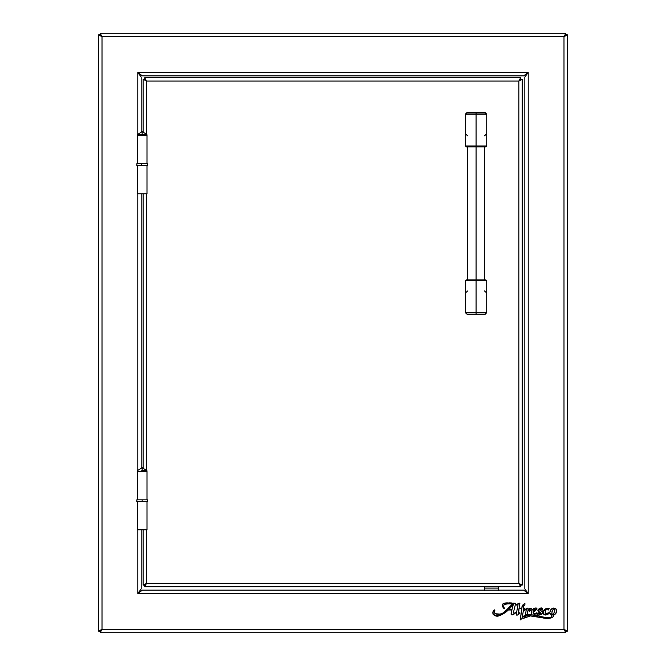 <?xml version="1.0" encoding="UTF-8"?>
<svg xmlns="http://www.w3.org/2000/svg" width="666" height="666" viewBox="0 0 666 666"><rect width="100%" height="100%" fill="white"/><g stroke="black" fill="none" stroke-linecap="round" stroke-linejoin="round"><path stroke-width="1" d="M533.233 611.263L533.383 610.456L533.533 611.205L535.389 609.248L534.082 609.315L533.233 611.263M552.422 614.468L553.554 614.01L554.728 610.872L554.745 609.423L553.687 608.899L552.564 610.156L551.714 613.478L552.872 614.477L553.995 613.178M508.916 603.646L504.52 604.428M510.056 606.693L512.604 603.821L506.052 603.871L503.912 605.003L503.629 606.584L504.678 608.799L503.663 608.274L502.53 606.418L502.372 604.653L502.838 603.97L507.226 602.88M508.816 603.646L509.398 603.646M524.9 608.141L523.593 608.15L524.9 608.516L523.601 608.516L523.476 610.339L527.564 608.116L528.13 608.324L527.996 609.856L529.886 608.374L531.16 608.2L531.335 609.223L529.387 611.455L529.578 609.715L527.805 610.83C529.328 609.465 529.778 609.631 529.145 611.33L529.295 610.847M527.039 615.034L532.259 614.959L531.518 614.26L531.959 610.272L533.791 608.483L536.305 608.025L536.921 608.466L536.746 609.174L533.1 612.312L533.799 613.436L536.879 613.053L533.366 615.084L545.096 617.374L550.199 617.565M536.679 612.77L536.571 613.386M551.556 617.032L548.809 617.665L551.49 617.091M551.598 616.225L551.306 615.6L551.906 615.242L551.34 615.55L551.906 615.242L550.482 614.293L549.866 612.695L545.229 615.084L543.348 613.469M510.697 607.4A32.051 32.051 0 0 1 513.378 604.445A32.051 32.051 0 0 0 510.697 607.4A32.051 32.051 0 0 1 513.378 604.445A32.051 32.051 0 0 0 510.697 607.4A23.801 23.801 0 0 1 508.849 609.465L512.021 609.465L508.849 609.465A23.801 23.801 0 0 0 510.697 607.4M495.263 613.702L498.476 614.368L502.114 613.569L507.001 610.073L512.604 603.821L504.07 612.379C501.148 615.742 491.425 614.552 494.905 610.148L494.155 612.012L495.263 613.702L500.349 614.127M501.298 613.877L501.948 613.644M502.838 603.97L506.593 602.897L515.692 603.313L506.135 602.913C502.056 603.379 501.39 605.344 504.145 608.799L503.396 607.925M502.53 606.41L502.314 605.702M513.369 613.07A1.107 1.107 0 0 1 513.386 612.628L515.692 603.313L513.386 612.628A1.107 1.107 0 0 0 513.369 613.07L514.102 613.386L516.758 611.555L518.073 604.537L516.533 605.053L516.325 604.603L519.338 603.088L519.88 603.621L519.097 608.141L521.828 608.141L522.602 605.211L524.916 603.246L524.916 604.978L523.393 605.918L523.593 608.15M526.257 609.681L525.424 615.093L526.248 609.598L523.418 610.672L522.202 616.974L527.006 615.043L532.259 614.959C528.613 614.377 525.266 615.051 522.202 616.974L523.285 616.216L522.202 616.974M523.293 616.216L525.74 615.317M536.746 609.165L533.125 612.029C535.506 611.555 538.927 606.926 534.357 608.241C531.285 609.939 530.586 612.179 532.259 614.959M531.959 610.264L531.285 613.261L531.751 614.618M545.229 615.084L543.814 614.56L543.323 613.095C544.88 615.567 547.061 615.434 549.866 612.695L546.253 614.86M537.529 615.034L537.112 613.952L538.036 612.803C534.848 615.884 541.5 615.65 542.39 613.261L541.691 614.002M542.007 613.711L540.825 614.585L537.703 615.076M540.059 614.893L537.312 614.934M540.983 608.108L542.407 608.308L542.174 609.889L540.459 609.124L539.368 609.74L542.524 612.27C541.841 611.072 537.412 609.29 540.85 609.149C542.69 611.704 543.131 606.501 540.093 608.324C537.462 609.507 537.37 610.814 539.826 612.237C543.106 613.494 538.211 615.242 538.236 612.878L540.118 612.437L537.887 610.689L537.903 609.964L540.259 608.274L540.983 608.108L542.923 612.504L545.554 608.807L548.559 608.225L549.242 608.516L548.942 608.99M548.667 609.39L548.593 609.998C550.324 606.16 542.549 609.107 543.364 612.387L543.889 610.614M554.062 614.968L553.13 615.267C556.343 614.094 557.251 611.937 555.844 608.799C552.63 607.409 550.632 608.582 549.85 612.312L550.932 609.515M550.016 611.238L551.823 608.707L553.771 608L556.01 608.99M556.318 609.515L555.71 608.666L556.593 610.572L555.794 613.528M556.51 611.979L555.003 614.368L553.13 615.267L553.654 616.15L552.897 616.966L550.507 618.056M530.993 615.75L523.851 618.223L522.036 617.79C523.817 618.697 524.483 618.306 524.025 616.624L528.28 615.617L546.253 618.414C548.476 618.656 554.254 618.04 553.13 615.267L553.671 615.85M552.872 616.982L550.882 617.94M550.874 617.948L546.436 618.423L543.098 618.006M545.895 618.389L539.818 617.34M542.007 617.798L528.754 615.625L524.342 616.291L524.134 618.14M521.753 609.964L520.179 619.971L521.828 608.516L519.014 608.516L521.828 608.516L519.014 608.516L518.614 613.494A6.019 6.019 0 0 0 519.671 612.728L520.046 613.078A10.947 10.947 0 0 1 517.241 615.126L516.416 614.876L516.691 611.912A22.502 22.502 0 0 1 512.77 614.934L511.147 614.385L511.913 609.998L508.366 609.998L503.954 613.461L498.842 615.75L497.452 615.95L493.181 614.393M493.065 611.654L494.647 609.848C489.885 612.961 495.596 617.882 499.333 615.625L507.342 610.963M494.696 615.6L498.842 615.75L494.413 615.476L493.123 614.31L492.84 612.512M493.514 614.818L492.823 612.695L494.064 610.231M494.338 610.006L494.83 610.256M494.68 610.497L494.155 612.012M494.355 612.703L494.746 613.269L494.355 612.703M504.145 612.32L510.048 606.701M503.155 607.583L502.597 606.568M515.692 603.313L504.137 603.246M527.805 610.83L527.231 614.535L525.424 615.093M536.921 608.466L536.871 608.94M551.615 616.966L550.116 617.582M543.323 613.095L542.39 613.261L543.323 613.095M541.683 614.01L541.267 614.327M537.429 613.453L538.236 612.995M538.328 613.577L540.892 613.786L540.118 612.437M539.585 612.087L541.067 613.594M538.961 611.696L537.903 609.964M545.038 609.157L544.597 609.59M546.12 608.549L549.142 608.391M548.601 609.69L548.026 610.006L547.802 608.99L546.12 609.29L545.238 612.653L546.203 613.553L548.876 612.703M555.003 614.368L554.12 614.934M553.654 616.15L553.363 616.624M548.684 618.398L546.445 618.423L548.684 618.398M537.612 616.883L536.513 616.674L537.612 616.883M521.853 618.672L522.036 617.79L521.853 618.672L520.179 619.971L521.095 614.252L520.579 617.107M520.046 613.078L520.046 613.078A10.947 10.947 0 0 1 517.241 615.126L517.241 615.126M506.243 611.838L501.998 614.585M512.021 609.465A64.019 64.019 0 0 1 513.378 604.445A64.019 64.019 0 0 0 512.021 609.465M535.372 609.648L534.365 609.149M508.366 609.998L511.913 609.998L511.097 613.744M142.374 75.866L523.626 75.866L528.23 72.461L524.825 77.065L524.825 588.935L528.23 593.539L523.626 590.134L142.374 590.134L137.77 593.539L528.23 593.539L528.23 72.461L523.626 75.866L142.374 75.866L137.77 72.461L137.77 133.924L137.77 72.461L141.175 77.065L137.77 72.461L142.374 75.866M484.465 586.696L484.465 590.134L498.651 590.134L498.651 588.095L498.651 590.501M498.651 588.095L498.651 586.696L498.651 588.095L484.465 588.095L498.651 588.095M484.465 590.501L484.465 588.095M524.825 88.178L524.825 77.065L528.23 72.461L528.23 593.539L523.626 590.134L142.374 590.134L137.77 593.539L141.175 588.935L141.175 529.845L141.175 588.935L137.77 593.539L528.23 593.539L524.825 588.935L524.825 577.822M141.175 471.461L141.175 470.637L141.175 471.461M141.175 467.798L141.175 193.756L141.175 467.798M141.175 131.693L141.175 77.065L141.175 131.693M137.77 193.756L137.77 470.021L137.77 193.756M137.77 470.637L137.77 471.461L137.77 470.637M137.77 529.845L137.77 593.539L137.77 529.845M524.825 533.682L524.825 526.59M524.825 143.581L524.825 136.488M524.825 77.065L524.825 588.935M528.23 72.461L137.77 72.461L528.23 72.461M565.601 34.865L565.825 33.3L563.985 36.705L565.184 35.373M565.609 631.135L563.985 629.295L566.025 631.135L567.39 631.135L567.39 34.865L563.985 36.705L102.015 36.705L100.175 34.665L102.015 36.705L563.985 36.705L565.825 34.665L565.825 33.3L100.175 33.3L102.015 36.705L100.175 33.3L100.175 34.665L100.175 33.3L565.825 33.3L563.985 36.705L563.985 629.295L566.025 631.135L567.39 631.135L563.985 629.295L565.825 632.7L565.825 631.335L565.825 632.7L563.985 629.295L102.015 629.295L102.015 36.705L99.975 34.865L98.61 34.865L102.015 36.705L99.975 34.865L98.61 34.865L98.61 631.135L102.015 629.295L98.61 631.135L99.975 631.135L102.015 629.295L100.175 631.335L100.175 632.7L565.825 632.7L100.175 632.7L102.015 629.295L100.175 631.335L100.175 632.7L102.015 629.295L102.015 36.705L98.61 34.865L98.61 631.135L100.191 630.91M100.683 630.502L102.015 629.295L563.985 629.295L567.39 631.135L567.39 34.865L566.025 34.865L567.39 34.865L567.39 40.826M565.184 630.627L563.985 629.295L563.985 36.705L567.39 34.865M517.948 605.452L517.848 606.152M517.266 608.849L517.074 609.748M516.908 610.655L516.758 611.555L516.908 610.655M504.27 603.205L503.371 603.579M506.052 603.871L506.868 603.746M510.972 603.687L511.788 603.746L510.972 603.687M512.604 603.821L511.546 604.928M510.556 606.093L509.965 606.801M498.476 614.368L496.694 614.243M493.156 611.421L492.948 613.935L492.823 612.695M497.452 615.95L498.151 615.884M500.382 615.284L501.856 614.651M512.77 614.934A22.502 22.502 0 0 0 516.691 611.912L516.541 612.878M516.391 614.36L517.032 615.201M516.45 615.018L516.958 615.217M519.671 612.728A6.019 6.019 0 0 1 518.614 613.494L518.406 611.738M518.506 611.138L519.014 608.516M521.828 608.516L521.803 608.982M521.661 610.922L521.603 611.405M520.371 618.539L520.179 619.971M522.036 617.79L522.452 618.148M523.01 618.289L523.568 618.281M524.292 617.34L524.117 616.466M532.658 615.942L533.216 616.033M544.214 618.206L546.445 618.423L544.214 618.206M556.568 611.688L556.593 610.572M555.71 608.666L554.803 608.141M548.559 612.878L546.919 613.486M546.203 613.553L545.562 613.269L546.203 613.553M545.229 612.454L545.254 611.946M545.354 611.246L545.504 610.555L545.354 611.246M542.923 612.504L542.29 611.912M541.483 611.23L540.542 610.63M539.393 609.398L541.183 609.24L539.726 609.232M542.266 608.191L541.724 608.091M540.201 612.504L540.784 612.961M540.8 613.844L538.961 613.919M538.095 612.778L537.262 613.694M538.036 612.803L537.62 613.228M537.054 614.085L537.012 614.527M537.803 615.093L540.825 614.585L538.836 615.109M549.866 612.695L550.058 613.536M550.482 614.293L551.107 614.885M547.319 617.615L544.721 617.307M543.623 617.099L541.067 616.55M537.653 615.834L536.813 615.659M535.947 615.484L533.366 615.084L535.164 614.335L534.182 614.868M534.357 613.511L535.031 613.403M534.898 610.963L536.072 609.948L534.898 610.963M535.789 608.025L534.756 608.125M534.265 608.274L533.349 608.749M522.544 615.284L522.835 613.827M529.387 611.455L531.493 608.874M530.236 608.241L529.811 608.416M523.476 610.339L523.601 608.516M523.426 606.909L523.376 606.376M523.792 605.252L524.916 604.978M521.994 606.618L521.828 608.141L519.097 608.141M519.572 605.91L519.78 604.803M519.821 603.221L519.338 603.088M566.025 34.865L563.985 36.705L566.025 34.865M514.385 603.18L513.078 603.063L514.385 603.18M510.456 602.913L509.29 602.88L510.456 602.913M508.1 602.872L504.578 603.13M502.114 613.569L500.366 614.127M518.265 613.294L518.281 612.687M548.201 613.045L547.569 613.319M551.956 611.771L552.164 611.113L551.956 611.771M554.836 609.84L554.728 610.872M501.148 614.976L500.432 615.267M503.862 607.375L504.237 608.108M509.856 602.888L511.771 602.98M545.096 617.374L545.587 617.44M546.403 617.54L547.693 617.632M551.34 615.55L551.906 615.242M539.568 608.541L540.259 608.274M542.141 611.763L542.524 612.27M511.546 614.893L511.147 614.385M533.533 611.205L534.64 610.397M552.031 614.277L551.714 613.478M146.986 165.384L146.986 193.756L146.986 165.384M137.346 193.756L146.986 193.756L137.346 193.756L137.346 165.384L137.346 193.756M146.986 501.465L146.986 529.845L146.986 501.465M137.346 529.845L146.986 529.845L137.346 529.845L137.346 501.465L137.346 529.845M143.157 79.287L143.157 131.693L143.157 79.287L146.512 81.077L143.157 79.287L144.522 79.287L143.157 79.287M143.157 193.756L143.157 467.798L143.157 193.756M143.157 470.637L143.157 471.461L143.157 470.637M520.621 77.731L144.722 77.731L144.722 79.088L146.512 81.077L518.831 81.077L520.621 79.088L520.621 77.731L518.831 81.077L520.621 79.088L520.621 77.731L144.722 77.731L146.512 81.077L146.512 133.841L146.512 81.077L518.831 81.077L518.831 583.349L146.512 583.349L143.157 585.131L143.157 529.845L143.157 585.131L146.512 583.349L146.512 529.845L146.512 583.349L144.722 586.696L520.621 586.696L518.831 583.349L522.177 585.131L522.177 79.287L518.831 81.077L518.831 583.349L520.804 585.123L520.82 584.407L520.82 585.131L522.177 585.131L522.177 79.287L520.82 79.287L518.831 81.077L522.177 79.287L520.82 79.287L518.831 81.077L520.604 77.747M146.512 471.461L146.512 470.637L146.512 471.461M146.512 469.938L146.512 193.756L146.512 469.938M146.512 81.077L144.722 77.731L144.73 79.104L146.512 81.077L144.522 79.287M332.667 583.349L146.512 583.349L144.722 585.339L144.722 586.696L520.621 586.696L520.621 585.339L518.831 583.349L332.667 583.349M518.831 583.349L520.621 586.696L520.621 585.339M144.522 585.131L143.157 585.131L144.522 585.131L146.512 583.349L144.722 586.696L144.722 585.339M142.166 134.54L137.404 134.54L142.166 131.602L146.928 134.54L142.166 134.54L142.166 135.364L142.166 131.602L142.166 134.54C136.022 134.54 136.022 134.54 142.166 134.54L146.928 134.54L146.42 135.364M146.986 135.364L146.986 163.736L146.986 135.364L137.346 135.364L137.346 163.736L137.346 135.364L146.986 135.364M146.986 471.461L146.986 499.825L146.986 471.461L137.346 471.461L137.346 499.825L137.346 471.461L146.986 471.461M142.166 470.637L142.166 467.698L142.166 470.637C136.022 470.637 136.022 470.637 142.166 470.637L146.928 470.637L142.166 467.698L137.404 470.637M147.486 165.384L136.846 165.384L147.486 165.384L147.486 163.736L141.275 163.736L141.275 165.384L141.275 163.736L147.486 163.736M136.846 163.736L141.275 163.736L136.846 163.736L136.846 165.384M147.486 501.465L136.846 501.465L147.486 501.465L147.486 499.825L142.166 499.825L142.166 501.465L142.166 499.825L147.486 499.825M136.846 499.825L142.166 499.825L136.846 499.825L136.846 501.465M484.423 112.437L476.073 112.437L476.073 113.953L465.434 114.269L465.434 146.004L466.317 146.895L476.073 146.895L476.073 279.895L476.073 146.895L466.317 146.895L476.073 146.895L476.073 114.269L465.434 114.269L486.704 114.269L476.073 114.269L476.073 146.004L465.434 146.004L476.073 146.004L476.073 146.895L485.822 146.895L486.713 146.004L486.713 114.269L485.83 113.953M476.073 312.837L465.559 312.837L486.58 312.837L476.073 312.837L476.073 314.352L476.073 312.837M486.713 280.786L485.822 279.895L476.073 279.895L485.822 279.895L476.073 279.895L476.073 312.52L465.434 312.52L486.704 312.52L486.713 280.786L476.073 280.786L476.073 312.52L486.58 312.837L485.073 314.352L467.082 314.352L484.423 314.352M465.434 280.786L486.713 280.786L476.073 280.786L476.073 279.895L466.317 279.895L465.434 280.786L465.559 312.837L467.39 314.477L485.073 314.352M484.132 314.477L467.44 314.477M485.955 292.307L484.448 290.934M476.073 279.895L466.317 279.895L476.073 279.895M467.69 290.934L466.192 292.307M476.073 113.953L486.58 113.953L476.073 113.953L476.073 112.437L484.756 112.313L467.39 112.313L476.073 112.437L467.074 112.437L465.559 113.953L476.073 113.953M465.434 146.004L486.713 146.004M466.192 134.474L467.69 135.856M484.448 135.856L485.955 134.474M476.073 146.895L485.822 146.895L476.073 146.895M468.007 112.313L484.706 112.313M567.39 631.135L567.39 625.174M137.404 134.54L137.912 135.364M484.448 146.895L484.448 279.895M467.69 146.895L467.69 279.895M486.58 113.953L485.073 112.437"/></g></svg>
